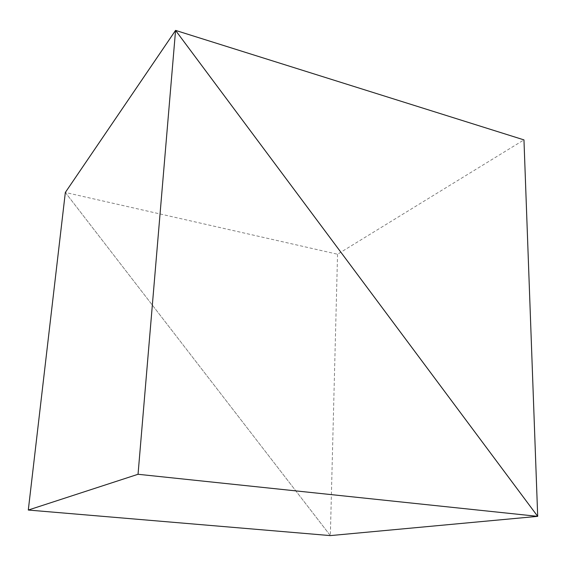 <?xml version="1.0" encoding="UTF-8"?>
<svg xmlns="http://www.w3.org/2000/svg" width="566" height="566" viewBox="0 0 566 566"><rect width="100%" height="100%" fill="white"/><g stroke="black" fill="none" stroke-linecap="round" stroke-linejoin="round"><path stroke-width="0.42" stroke-dasharray="2.83 2.12" d="M337.548 254.233L330.346 535.599L65.338 192.454L337.548 254.233L523.96 139.887M65.338 192.454L330.346 535.599"/><path stroke-width="0.85" d="M537.7 516.355L175.566 30.401L523.96 139.887L537.7 516.355L138.04 474.28L175.566 30.401L537.7 516.355L330.346 535.599L537.7 516.355M65.338 192.454L175.566 30.401L65.338 192.454L28.3 510.044L138.04 474.28M330.346 535.599L28.3 510.044"/></g></svg>
